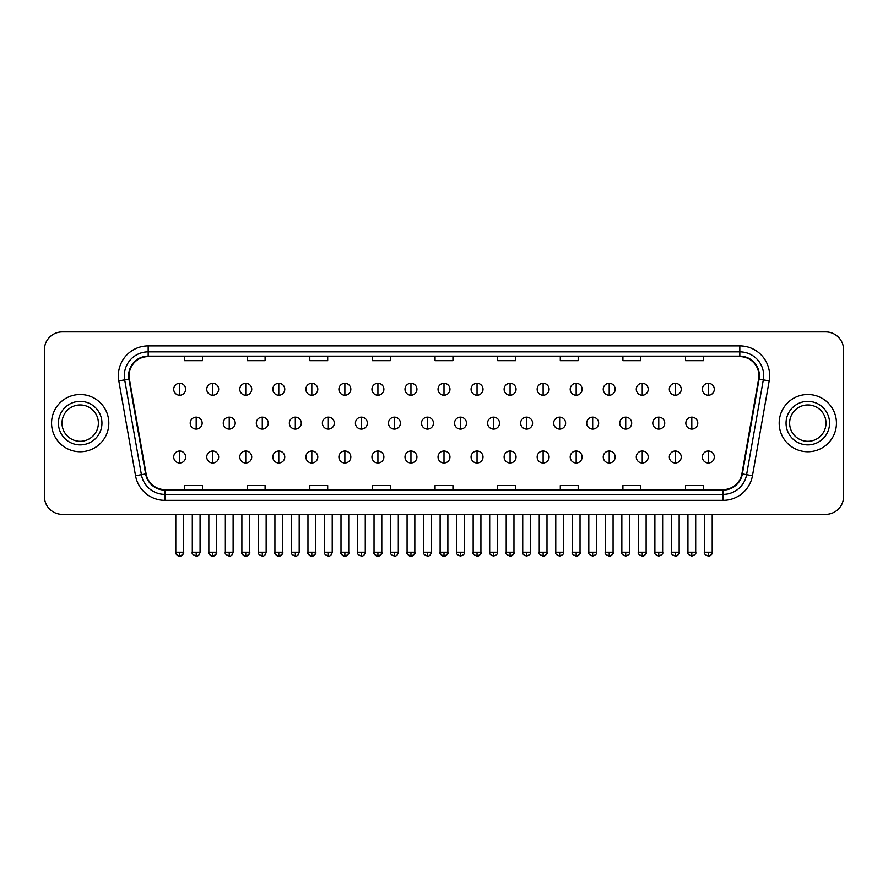 <?xml version="1.0" encoding="UTF-8"?>
<svg xmlns="http://www.w3.org/2000/svg" width="888" height="888" viewBox="0 0 888 888"><rect width="100%" height="100%" fill="white"/><g stroke="black" fill="none" stroke-linecap="round" stroke-linejoin="round"><path stroke-width="1.33" d="M51.56 423.121A28.627 28.627 0 0 0 80.186 451.759A28.627 28.627 0 0 0 108.813 423.121A28.627 28.627 0 0 0 80.186 394.494A28.627 28.627 0 0 0 51.56 423.121A28.627 28.627 0 0 0 80.186 451.759A28.627 28.627 0 0 0 108.813 423.121A28.627 28.627 0 0 0 80.186 394.494A28.627 28.627 0 0 0 51.56 423.121M779.187 423.121A28.627 28.627 0 0 0 807.814 451.759A28.627 28.627 0 0 0 836.441 423.121A28.627 28.627 0 0 0 807.814 394.494A28.627 28.627 0 0 0 779.187 423.121A28.627 28.627 0 0 0 807.814 451.759A28.627 28.627 0 0 0 836.441 423.121A28.627 28.627 0 0 0 807.814 394.494A28.627 28.627 0 0 0 779.187 423.121M129.093 375.713A19.081 19.081 0 0 1 148.174 356.621L739.826 356.621A19.081 19.081 0 0 1 758.618 379.021L741.902 473.859A19.081 19.081 0 0 1 723.098 489.621L164.902 489.621A19.081 19.081 0 0 1 146.098 473.859L129.382 379.021A19.081 19.081 0 0 1 129.093 375.713M128.616 375.713A19.558 19.558 0 0 0 128.915 379.109L145.632 473.937A19.558 19.558 0 0 0 164.902 490.098L723.098 490.098A19.558 19.558 0 0 0 742.368 473.937L759.085 379.109A19.558 19.558 0 0 0 739.826 356.144L148.174 356.144A19.558 19.558 0 0 0 128.616 375.713M118.814 380.885A29.826 29.826 0 0 1 148.174 345.887L739.826 345.887A29.826 29.826 0 0 1 769.186 380.885L752.469 475.724A29.826 29.826 0 0 1 723.098 500.366L164.902 500.366A29.826 29.826 0 0 1 135.531 475.724L118.814 380.885L124.686 379.853A23.854 23.854 0 0 1 148.174 351.859L739.826 351.859A23.854 23.854 0 0 1 763.314 379.853L746.597 474.68A23.854 23.854 0 0 1 723.098 494.394L164.902 494.394A23.854 23.854 0 0 1 141.403 474.68L124.686 379.853A23.854 23.854 0 0 1 124.32 375.713M843.6 349.761A17.893 17.893 0 0 0 825.707 331.879L62.293 331.879A17.893 17.893 0 0 0 44.4 349.761L44.4 496.481A17.893 17.893 0 0 0 62.293 514.374L825.707 514.374A17.893 17.893 0 0 0 843.6 496.481L843.6 349.761L843.6 496.481M435.053 356.621L435.053 360.661L452.947 360.661L452.947 356.621M372.427 356.621L372.427 360.661L390.32 360.661L390.32 356.621M309.801 356.621L309.801 360.661L327.694 360.661L327.694 356.621M247.186 356.621L247.186 360.661L265.079 360.661L265.079 356.621M184.56 356.621L184.56 360.661L202.453 360.661L202.453 356.621M497.68 356.621L497.68 360.661L515.573 360.661L515.573 356.621M560.306 356.621L560.306 360.661L578.199 360.661L578.199 356.621M622.921 356.621L622.921 360.661L640.814 360.661L640.814 356.621M685.547 356.621L685.547 360.661L703.44 360.661L703.44 356.621M452.947 489.621L452.947 485.592L435.053 485.592L435.053 489.621M390.32 489.621L390.32 485.592L372.427 485.592L372.427 489.621M327.694 489.621L327.694 485.592L309.801 485.592L309.801 489.621M265.079 489.621L265.079 485.592L247.186 485.592L247.186 489.621M202.453 489.621L202.453 485.592L184.56 485.592L184.56 489.621M515.573 489.621L515.573 485.592L497.68 485.592L497.68 489.621M578.199 489.621L578.199 485.592L560.306 485.592L560.306 489.621M640.814 489.621L640.814 485.592L622.921 485.592L622.921 489.621M703.44 489.621L703.44 485.592L685.547 485.592L685.547 489.621M44.4 349.761L44.4 496.481M825.707 331.879L62.293 331.879M62.293 514.374L825.707 514.374M179.665 383.283A5.961 5.961 0 0 0 173.704 389.244A5.961 5.961 0 0 0 179.665 395.216A5.961 5.961 0 0 0 185.636 389.244A5.961 5.961 0 0 0 179.665 383.283L179.665 395.216A5.961 5.961 0 0 0 185.636 389.244A5.961 5.961 0 0 0 179.665 383.283M196.193 417.16A5.961 5.961 0 0 0 190.221 423.121A5.961 5.961 0 0 0 196.193 429.093A5.961 5.961 0 0 0 202.153 423.121A5.961 5.961 0 0 0 196.193 417.16L196.193 429.093A5.961 5.961 0 0 0 202.153 423.121A5.961 5.961 0 0 0 196.193 417.16M179.665 451.037A5.961 5.961 0 0 0 173.704 456.998A5.961 5.961 0 0 0 179.665 462.97A5.961 5.961 0 0 0 185.636 456.998A5.961 5.961 0 0 0 179.665 451.037L179.665 462.97A5.961 5.961 0 0 0 185.636 456.998A5.961 5.961 0 0 0 179.665 451.037M212.709 383.283A5.961 5.961 0 0 0 206.749 389.244A5.961 5.961 0 0 0 212.709 395.216A5.961 5.961 0 0 0 218.67 389.244A5.961 5.961 0 0 0 212.709 383.283L212.709 395.216A5.961 5.961 0 0 0 218.67 389.244A5.961 5.961 0 0 0 212.709 383.283M245.754 383.283A5.961 5.961 0 0 0 239.782 389.244A5.961 5.961 0 0 0 245.754 395.216A5.961 5.961 0 0 0 251.715 389.244A5.961 5.961 0 0 0 245.754 383.283L245.754 395.216A5.961 5.961 0 0 0 251.715 389.244A5.961 5.961 0 0 0 245.754 383.283M278.788 383.283A5.961 5.961 0 0 0 272.827 389.244A5.961 5.961 0 0 0 278.788 395.216A5.961 5.961 0 0 0 284.759 389.244A5.961 5.961 0 0 0 278.788 383.283L278.788 395.216A5.961 5.961 0 0 0 284.759 389.244A5.961 5.961 0 0 0 278.788 383.283M311.832 383.283A5.961 5.961 0 0 0 305.872 389.244A5.961 5.961 0 0 0 311.832 395.216A5.961 5.961 0 0 0 317.793 389.244A5.961 5.961 0 0 0 311.832 383.283L311.832 395.216A5.961 5.961 0 0 0 317.793 389.244A5.961 5.961 0 0 0 311.832 383.283M229.226 417.16A5.961 5.961 0 0 0 223.265 423.121A5.961 5.961 0 0 0 229.226 429.093A5.961 5.961 0 0 0 235.198 423.121A5.961 5.961 0 0 0 229.226 417.16L229.226 429.093A5.961 5.961 0 0 0 235.198 423.121A5.961 5.961 0 0 0 229.226 417.16M262.271 417.16A5.961 5.961 0 0 0 256.31 423.121A5.961 5.961 0 0 0 262.271 429.093A5.961 5.961 0 0 0 268.232 423.121A5.961 5.961 0 0 0 262.271 417.16L262.271 429.093A5.961 5.961 0 0 0 268.232 423.121A5.961 5.961 0 0 0 262.271 417.16M295.316 417.16A5.961 5.961 0 0 0 289.344 423.121A5.961 5.961 0 0 0 295.316 429.093A5.961 5.961 0 0 0 301.276 423.121A5.961 5.961 0 0 0 295.316 417.16L295.316 429.093A5.961 5.961 0 0 0 301.276 423.121A5.961 5.961 0 0 0 295.316 417.16M98.368 423.121A18.182 18.182 0 0 0 80.186 404.95A18.182 18.182 0 0 0 62.005 423.121A18.182 18.182 0 0 0 80.186 441.303A18.182 18.182 0 0 0 98.368 423.121A18.182 18.182 0 0 1 80.186 441.303A18.182 18.182 0 0 1 62.005 423.121M825.995 423.121A18.182 18.182 0 0 0 807.814 404.95A18.182 18.182 0 0 0 789.632 423.121A18.182 18.182 0 0 0 807.814 441.303A18.182 18.182 0 0 0 825.995 423.121A18.182 18.182 0 0 1 807.814 441.303A18.182 18.182 0 0 1 789.632 423.121M344.877 383.283A5.961 5.961 0 0 0 338.916 389.244A5.961 5.961 0 0 0 344.877 395.216A5.961 5.961 0 0 0 350.838 389.244A5.961 5.961 0 0 0 344.877 383.283L344.877 395.216A5.961 5.961 0 0 0 350.838 389.244A5.961 5.961 0 0 0 344.877 383.283M377.922 383.283A5.961 5.961 0 0 0 371.95 389.244A5.961 5.961 0 0 0 377.922 395.216A5.961 5.961 0 0 0 383.882 389.244A5.961 5.961 0 0 0 377.922 383.283L377.922 395.216A5.961 5.961 0 0 0 383.882 389.244A5.961 5.961 0 0 0 377.922 383.283M410.955 383.283A5.961 5.961 0 0 0 404.995 389.244A5.961 5.961 0 0 0 410.955 395.216A5.961 5.961 0 0 0 416.927 389.244A5.961 5.961 0 0 0 410.955 383.283L410.955 395.216A5.961 5.961 0 0 0 416.927 389.244A5.961 5.961 0 0 0 410.955 383.283M328.349 417.16A5.961 5.961 0 0 0 322.388 423.121A5.961 5.961 0 0 0 328.349 429.093A5.961 5.961 0 0 0 334.321 423.121A5.961 5.961 0 0 0 328.349 417.16L328.349 429.093A5.961 5.961 0 0 0 334.321 423.121A5.961 5.961 0 0 0 328.349 417.16M361.394 417.16A5.961 5.961 0 0 0 355.433 423.121A5.961 5.961 0 0 0 361.394 429.093A5.961 5.961 0 0 0 367.366 423.121A5.961 5.961 0 0 0 361.394 417.16L361.394 429.093A5.961 5.961 0 0 0 367.366 423.121A5.961 5.961 0 0 0 361.394 417.16M394.439 417.16A5.961 5.961 0 0 0 388.478 423.121A5.961 5.961 0 0 0 394.439 429.093A5.961 5.961 0 0 0 400.399 423.121A5.961 5.961 0 0 0 394.439 417.16L394.439 429.093A5.961 5.961 0 0 0 400.399 423.121A5.961 5.961 0 0 0 394.439 417.16M444 383.283A5.961 5.961 0 0 0 438.039 389.244A5.961 5.961 0 0 0 444 395.216A5.961 5.961 0 0 0 449.961 389.244A5.961 5.961 0 0 0 444 383.283L444 395.216A5.961 5.961 0 0 0 449.961 389.244A5.961 5.961 0 0 0 444 383.283M477.045 383.283A5.961 5.961 0 0 0 471.073 389.244A5.961 5.961 0 0 0 477.045 395.216A5.961 5.961 0 0 0 483.005 389.244A5.961 5.961 0 0 0 477.045 383.283L477.045 395.216A5.961 5.961 0 0 0 483.005 389.244A5.961 5.961 0 0 0 477.045 383.283M510.078 383.283A5.961 5.961 0 0 0 504.118 389.244A5.961 5.961 0 0 0 510.078 395.216A5.961 5.961 0 0 0 516.05 389.244A5.961 5.961 0 0 0 510.078 383.283L510.078 395.216A5.961 5.961 0 0 0 516.05 389.244A5.961 5.961 0 0 0 510.078 383.283M543.123 383.283A5.961 5.961 0 0 0 537.162 389.244A5.961 5.961 0 0 0 543.123 395.216A5.961 5.961 0 0 0 549.084 389.244A5.961 5.961 0 0 0 543.123 383.283L543.123 395.216A5.961 5.961 0 0 0 549.084 389.244A5.961 5.961 0 0 0 543.123 383.283M576.168 383.283A5.961 5.961 0 0 0 570.207 389.244A5.961 5.961 0 0 0 576.168 395.216A5.961 5.961 0 0 0 582.128 389.244A5.961 5.961 0 0 0 576.168 383.283L576.168 395.216A5.961 5.961 0 0 0 582.128 389.244A5.961 5.961 0 0 0 576.168 383.283M427.483 417.16A5.961 5.961 0 0 0 421.511 423.121A5.961 5.961 0 0 0 427.483 429.093A5.961 5.961 0 0 0 433.444 423.121A5.961 5.961 0 0 0 427.483 417.16L427.483 429.093A5.961 5.961 0 0 0 433.444 423.121A5.961 5.961 0 0 0 427.483 417.16M460.517 417.16A5.961 5.961 0 0 0 454.556 423.121A5.961 5.961 0 0 0 460.517 429.093A5.961 5.961 0 0 0 466.489 423.121A5.961 5.961 0 0 0 460.517 417.16L460.517 429.093A5.961 5.961 0 0 0 466.489 423.121A5.961 5.961 0 0 0 460.517 417.16M493.562 417.16A5.961 5.961 0 0 0 487.601 423.121A5.961 5.961 0 0 0 493.562 429.093A5.961 5.961 0 0 0 499.522 423.121A5.961 5.961 0 0 0 493.562 417.16L493.562 429.093A5.961 5.961 0 0 0 499.522 423.121A5.961 5.961 0 0 0 493.562 417.16M526.606 417.16A5.961 5.961 0 0 0 520.634 423.121A5.961 5.961 0 0 0 526.606 429.093A5.961 5.961 0 0 0 532.567 423.121A5.961 5.961 0 0 0 526.606 417.16L526.606 429.093A5.961 5.961 0 0 0 532.567 423.121A5.961 5.961 0 0 0 526.606 417.16M559.651 417.16A5.961 5.961 0 0 0 553.679 423.121A5.961 5.961 0 0 0 559.651 429.093A5.961 5.961 0 0 0 565.612 423.121A5.961 5.961 0 0 0 559.651 417.16L559.651 429.093A5.961 5.961 0 0 0 565.612 423.121A5.961 5.961 0 0 0 559.651 417.16M609.212 383.283A5.961 5.961 0 0 0 603.241 389.244A5.961 5.961 0 0 0 609.212 395.216A5.961 5.961 0 0 0 615.173 389.244A5.961 5.961 0 0 0 609.212 383.283L609.212 395.216A5.961 5.961 0 0 0 615.173 389.244A5.961 5.961 0 0 0 609.212 383.283M642.246 383.283A5.961 5.961 0 0 0 636.285 389.244A5.961 5.961 0 0 0 642.246 395.216A5.961 5.961 0 0 0 648.218 389.244A5.961 5.961 0 0 0 642.246 383.283L642.246 395.216A5.961 5.961 0 0 0 648.218 389.244A5.961 5.961 0 0 0 642.246 383.283M675.291 383.283A5.961 5.961 0 0 0 669.33 389.244A5.961 5.961 0 0 0 675.291 395.216A5.961 5.961 0 0 0 681.251 389.244A5.961 5.961 0 0 0 675.291 383.283L675.291 395.216A5.961 5.961 0 0 0 681.251 389.244A5.961 5.961 0 0 0 675.291 383.283M708.335 383.283A5.961 5.961 0 0 0 702.364 389.244A5.961 5.961 0 0 0 708.335 395.216A5.961 5.961 0 0 0 714.296 389.244A5.961 5.961 0 0 0 708.335 383.283L708.335 395.216A5.961 5.961 0 0 0 714.296 389.244A5.961 5.961 0 0 0 708.335 383.283M592.685 417.16A5.961 5.961 0 0 0 586.724 423.121A5.961 5.961 0 0 0 592.685 429.093A5.961 5.961 0 0 0 598.656 423.121A5.961 5.961 0 0 0 592.685 417.16L592.685 429.093A5.961 5.961 0 0 0 598.656 423.121A5.961 5.961 0 0 0 592.685 417.16M625.729 417.16A5.961 5.961 0 0 0 619.769 423.121A5.961 5.961 0 0 0 625.729 429.093A5.961 5.961 0 0 0 631.69 423.121A5.961 5.961 0 0 0 625.729 417.16L625.729 429.093A5.961 5.961 0 0 0 631.69 423.121A5.961 5.961 0 0 0 625.729 417.16M658.774 417.16A5.961 5.961 0 0 0 652.802 423.121A5.961 5.961 0 0 0 658.774 429.093A5.961 5.961 0 0 0 664.735 423.121A5.961 5.961 0 0 0 658.774 417.16L658.774 429.093A5.961 5.961 0 0 0 664.735 423.121A5.961 5.961 0 0 0 658.774 417.16M691.808 417.16A5.961 5.961 0 0 0 685.847 423.121A5.961 5.961 0 0 0 691.808 429.093A5.961 5.961 0 0 0 697.779 423.121A5.961 5.961 0 0 0 691.808 417.16L691.808 429.093A5.961 5.961 0 0 0 697.779 423.121A5.961 5.961 0 0 0 691.808 417.16M212.709 451.037A5.961 5.961 0 0 0 206.749 456.998A5.961 5.961 0 0 0 212.709 462.97A5.961 5.961 0 0 0 218.67 456.998A5.961 5.961 0 0 0 212.709 451.037L212.709 462.97A5.961 5.961 0 0 0 218.67 456.998A5.961 5.961 0 0 0 212.709 451.037M245.754 451.037A5.961 5.961 0 0 0 239.782 456.998A5.961 5.961 0 0 0 245.754 462.97A5.961 5.961 0 0 0 251.715 456.998A5.961 5.961 0 0 0 245.754 451.037L245.754 462.97A5.961 5.961 0 0 0 251.715 456.998A5.961 5.961 0 0 0 245.754 451.037M278.788 451.037A5.961 5.961 0 0 0 272.827 456.998A5.961 5.961 0 0 0 278.788 462.97A5.961 5.961 0 0 0 284.759 456.998A5.961 5.961 0 0 0 278.788 451.037L278.788 462.97A5.961 5.961 0 0 0 284.759 456.998A5.961 5.961 0 0 0 278.788 451.037M311.832 451.037A5.961 5.961 0 0 0 305.872 456.998A5.961 5.961 0 0 0 311.832 462.97A5.961 5.961 0 0 0 317.793 456.998A5.961 5.961 0 0 0 311.832 451.037L311.832 462.97A5.961 5.961 0 0 0 317.793 456.998A5.961 5.961 0 0 0 311.832 451.037M344.877 451.037A5.961 5.961 0 0 0 338.916 456.998A5.961 5.961 0 0 0 344.877 462.97A5.961 5.961 0 0 0 350.838 456.998A5.961 5.961 0 0 0 344.877 451.037L344.877 462.97A5.961 5.961 0 0 0 350.838 456.998A5.961 5.961 0 0 0 344.877 451.037M377.922 451.037A5.961 5.961 0 0 0 371.95 456.998A5.961 5.961 0 0 0 377.922 462.97A5.961 5.961 0 0 0 383.882 456.998A5.961 5.961 0 0 0 377.922 451.037L377.922 462.97A5.961 5.961 0 0 0 383.882 456.998A5.961 5.961 0 0 0 377.922 451.037M410.955 451.037A5.961 5.961 0 0 0 404.995 456.998A5.961 5.961 0 0 0 410.955 462.97A5.961 5.961 0 0 0 416.927 456.998A5.961 5.961 0 0 0 410.955 451.037L410.955 462.97A5.961 5.961 0 0 0 416.927 456.998A5.961 5.961 0 0 0 410.955 451.037M444 451.037A5.961 5.961 0 0 0 438.039 456.998A5.961 5.961 0 0 0 444 462.97A5.961 5.961 0 0 0 449.961 456.998A5.961 5.961 0 0 0 444 451.037L444 462.97A5.961 5.961 0 0 0 449.961 456.998A5.961 5.961 0 0 0 444 451.037M477.045 451.037A5.961 5.961 0 0 0 471.073 456.998A5.961 5.961 0 0 0 477.045 462.97A5.961 5.961 0 0 0 483.005 456.998A5.961 5.961 0 0 0 477.045 451.037L477.045 462.97A5.961 5.961 0 0 0 483.005 456.998A5.961 5.961 0 0 0 477.045 451.037M510.078 451.037A5.961 5.961 0 0 0 504.118 456.998A5.961 5.961 0 0 0 510.078 462.97A5.961 5.961 0 0 0 516.05 456.998A5.961 5.961 0 0 0 510.078 451.037L510.078 462.97A5.961 5.961 0 0 0 516.05 456.998A5.961 5.961 0 0 0 510.078 451.037M543.123 451.037A5.961 5.961 0 0 0 537.162 456.998A5.961 5.961 0 0 0 543.123 462.97A5.961 5.961 0 0 0 549.084 456.998A5.961 5.961 0 0 0 543.123 451.037L543.123 462.97A5.961 5.961 0 0 0 549.084 456.998A5.961 5.961 0 0 0 543.123 451.037M576.168 451.037A5.961 5.961 0 0 0 570.207 456.998A5.961 5.961 0 0 0 576.168 462.97A5.961 5.961 0 0 0 582.128 456.998A5.961 5.961 0 0 0 576.168 451.037L576.168 462.97A5.961 5.961 0 0 0 582.128 456.998A5.961 5.961 0 0 0 576.168 451.037M609.212 451.037A5.961 5.961 0 0 0 603.241 456.998A5.961 5.961 0 0 0 609.212 462.97A5.961 5.961 0 0 0 615.173 456.998A5.961 5.961 0 0 0 609.212 451.037L609.212 462.97A5.961 5.961 0 0 0 615.173 456.998A5.961 5.961 0 0 0 609.212 451.037M642.246 451.037A5.961 5.961 0 0 0 636.285 456.998A5.961 5.961 0 0 0 642.246 462.97A5.961 5.961 0 0 0 648.218 456.998A5.961 5.961 0 0 0 642.246 451.037L642.246 462.97A5.961 5.961 0 0 0 648.218 456.998A5.961 5.961 0 0 0 642.246 451.037M675.291 451.037A5.961 5.961 0 0 0 669.33 456.998A5.961 5.961 0 0 0 675.291 462.97A5.961 5.961 0 0 0 681.251 456.998A5.961 5.961 0 0 0 675.291 451.037L675.291 462.97A5.961 5.961 0 0 0 681.251 456.998A5.961 5.961 0 0 0 675.291 451.037M708.335 451.037A5.961 5.961 0 0 0 702.364 456.998A5.961 5.961 0 0 0 708.335 462.97A5.961 5.961 0 0 0 714.296 456.998A5.961 5.961 0 0 0 708.335 451.037L708.335 462.97A5.961 5.961 0 0 0 714.296 456.998A5.961 5.961 0 0 0 708.335 451.037M739.826 345.887L739.826 356.144M124.686 379.853L128.915 379.109M164.902 500.366L164.902 490.098M723.098 490.098L723.098 500.366M742.368 473.937L752.469 475.724M135.531 475.724L145.632 473.937M759.085 379.109L769.186 380.885M148.174 345.887L148.174 356.144M196.193 552.247L192.308 552.247C191.531 553.49 192.818 554.778 196.193 556.121L196.193 552.247L200.066 552.247L200.066 514.374M179.665 552.247L175.791 552.247C175.003 553.49 176.301 554.778 179.665 556.121L179.665 552.247L183.55 552.247C184.327 553.49 183.039 554.778 179.665 556.121C177.755 556.31 176.468 555.011 175.791 552.247L175.791 514.374M229.226 552.247L225.352 552.247C224.564 553.49 225.863 554.778 229.226 556.121L229.226 552.247L233.111 552.247L233.111 514.374M262.271 552.247L258.397 552.247C257.609 553.49 258.896 554.778 262.271 556.121L262.271 552.247L266.145 552.247L266.145 514.374M295.316 552.247L291.442 552.247C290.654 553.49 291.941 554.778 295.316 556.121L295.316 552.247L299.189 552.247L299.189 514.374M101.942 423.121A21.756 21.756 0 0 0 80.186 401.365A21.756 21.756 0 0 0 58.43 423.121A21.756 21.756 0 0 0 80.186 444.888A21.756 21.756 0 0 0 101.942 423.121M829.57 423.121A21.756 21.756 0 0 0 807.814 401.365A21.756 21.756 0 0 0 786.058 423.121A21.756 21.756 0 0 0 807.814 444.888A21.756 21.756 0 0 0 829.57 423.121M328.349 552.247L324.475 552.247C323.687 553.49 324.986 554.778 328.349 556.121L328.349 552.247L332.234 552.247L332.234 514.374M361.394 552.247L357.52 552.247C356.732 553.49 358.031 554.778 361.394 556.121L361.394 552.247L365.268 552.247L365.268 514.374M394.439 552.247L390.565 552.247C389.776 553.49 391.064 554.778 394.439 556.121L394.439 552.247L398.312 552.247L398.312 514.374M427.483 552.247L423.598 552.247C422.821 553.49 424.109 554.778 427.483 556.121L427.483 552.247L431.357 552.247L431.357 514.374M460.517 552.247L456.643 552.247C455.855 553.49 457.154 554.778 460.517 556.121L460.517 552.247L464.402 552.247L464.402 514.374M493.562 552.247L489.688 552.247C488.9 553.49 490.187 554.778 493.562 556.121L493.562 552.247L497.435 552.247L497.435 514.374M526.606 552.247L522.732 552.247C521.944 553.49 523.232 554.778 526.606 556.121L526.606 552.247L530.48 552.247L530.48 514.374M559.651 552.247L555.766 552.247C554.978 553.49 556.277 554.778 559.651 556.121L559.651 552.247L563.525 552.247L563.525 514.374M592.685 552.247L588.811 552.247C588.023 553.49 589.321 554.778 592.685 556.121L592.685 552.247L596.558 552.247L596.558 514.374M625.729 552.247L621.855 552.247C621.067 553.49 622.355 554.778 625.729 556.121L625.729 552.247L629.603 552.247L629.603 514.374M658.774 552.247L654.889 552.247C654.112 553.49 655.4 554.778 658.774 556.121L658.774 552.247L662.648 552.247L662.648 514.374M691.808 552.247L687.934 552.247C687.145 553.49 688.444 554.778 691.808 556.121L691.808 552.247L695.693 552.247L695.693 514.374M212.709 552.247L208.835 552.247C208.047 553.49 209.335 554.778 212.709 556.121L212.709 552.247L216.583 552.247C217.371 553.49 216.084 554.778 212.709 556.121C210.8 556.31 209.513 555.011 208.835 552.247L208.835 514.374M245.754 552.247L241.869 552.247C241.092 553.49 242.38 554.778 245.754 556.121L245.754 552.247L249.628 552.247C250.416 553.49 249.117 554.778 245.754 556.121C243.845 556.31 242.546 555.011 241.869 552.247L241.869 514.374M278.788 552.247L274.914 552.247C274.126 553.49 275.424 554.778 278.788 556.121L278.788 552.247L282.673 552.247C283.461 553.49 282.162 554.778 278.788 556.121C276.889 556.31 275.591 555.011 274.914 552.247L274.914 514.374M311.832 552.247L307.958 552.247C307.17 553.49 308.458 554.778 311.832 556.121L311.832 552.247L315.706 552.247C316.494 553.49 315.207 554.778 311.832 556.121C309.923 556.31 308.636 555.011 307.958 552.247L307.958 514.374M344.877 552.247L341.003 552.247C340.215 553.49 341.503 554.778 344.877 556.121L344.877 552.247L348.751 552.247C349.539 553.49 348.251 554.778 344.877 556.121C342.968 556.31 341.68 555.011 341.003 552.247L341.003 514.374M377.922 552.247L374.037 552.247C373.249 553.49 374.547 554.778 377.922 556.121L377.922 552.247L381.796 552.247C382.584 553.49 381.285 554.778 377.922 556.121C376.013 556.31 374.714 555.011 374.037 552.247L374.037 514.374M410.955 552.247L407.081 552.247C406.293 553.49 407.592 554.778 410.955 556.121L410.955 552.247L414.84 552.247C415.617 553.49 414.33 554.778 410.955 556.121C409.046 556.31 407.759 555.011 407.081 552.247L407.081 514.374M444 552.247L440.126 552.247C439.338 553.49 440.626 554.778 444 556.121L444 552.247L447.874 552.247L447.874 514.374L447.874 552.247C448.662 553.49 447.374 554.778 444 556.121C442.091 556.31 440.803 555.011 440.126 552.247L440.126 514.374M477.045 552.247L473.16 552.247C472.383 553.49 473.67 554.778 477.045 556.121L477.045 552.247L480.919 552.247C481.707 553.49 480.408 554.778 477.045 556.121C478.954 556.31 480.242 555.011 480.919 552.247L480.919 514.374M510.078 552.247L506.204 552.247L506.204 514.374L506.204 552.247C505.416 553.49 506.715 554.778 510.078 556.121L510.078 552.247L513.963 552.247C514.751 553.49 513.453 554.778 510.078 556.121C511.988 556.31 513.286 555.011 513.963 552.247L513.963 514.374M543.123 552.247L539.249 552.247C538.461 553.49 539.749 554.778 543.123 556.121L543.123 552.247L546.997 552.247C547.785 553.49 546.497 554.778 543.123 556.121C545.032 556.31 546.32 555.011 546.997 552.247L546.997 514.374M576.168 552.247L572.294 552.247L572.294 514.374L572.294 552.247C571.506 553.49 572.793 554.778 576.168 556.121L576.168 552.247L580.042 552.247C580.83 553.49 579.542 554.778 576.168 556.121C578.077 556.31 579.365 555.011 580.042 552.247L580.042 514.374M609.212 552.247L605.327 552.247C604.539 553.49 605.838 554.778 609.212 556.121L609.212 552.247L613.086 552.247L613.086 514.374L613.086 552.247C613.874 553.49 612.576 554.778 609.212 556.121C611.111 556.31 612.409 555.011 613.086 552.247M642.246 552.247L638.372 552.247C637.584 553.49 638.883 554.778 642.246 556.121L642.246 552.247L646.131 552.247C646.908 553.49 645.62 554.778 642.246 556.121C644.155 556.31 645.454 555.011 646.131 552.247L646.131 514.374M675.291 552.247L671.417 552.247C670.629 553.49 671.916 554.778 675.291 556.121L675.291 552.247L679.165 552.247C679.953 553.49 678.665 554.778 675.291 556.121C677.2 556.31 678.488 555.011 679.165 552.247L679.165 514.374M708.335 552.247L704.45 552.247C703.673 553.49 704.961 554.778 708.335 556.121L708.335 552.247L712.209 552.247C712.997 553.49 711.699 554.778 708.335 556.121C710.245 556.31 711.532 555.011 712.209 552.247L712.209 514.374M192.308 552.247L192.308 514.374M200.066 552.247C199.389 555.011 198.102 556.31 196.193 556.121M179.665 556.121C181.574 556.31 182.873 555.011 183.55 552.247L183.55 514.374M225.352 552.247L225.352 514.374M233.111 552.247C232.434 555.011 231.135 556.31 229.226 556.121M258.397 552.247L258.397 514.374M266.145 552.247C265.468 555.011 264.18 556.31 262.271 556.121M291.442 552.247L291.442 514.374M299.189 552.247C298.512 555.011 297.225 556.31 295.316 556.121M324.475 552.247L324.475 514.374M332.234 552.247C331.557 555.011 330.258 556.31 328.349 556.121M357.52 552.247L357.52 514.374M365.268 552.247C364.602 555.011 363.303 556.31 361.394 556.121M390.565 552.247L390.565 514.374M398.312 552.247C397.635 555.011 396.348 556.31 394.439 556.121M423.598 552.247L423.598 514.374M431.357 552.247C430.68 555.011 429.392 556.31 427.483 556.121M456.643 552.247L456.643 514.374M464.402 552.247C465.179 553.49 463.891 554.778 460.517 556.121M489.688 552.247L489.688 514.374M497.435 552.247C498.224 553.49 496.936 554.778 493.562 556.121M522.732 552.247L522.732 514.374M530.48 552.247C531.268 553.49 529.97 554.778 526.606 556.121M555.766 552.247L555.766 514.374M563.525 552.247C564.313 553.49 563.014 554.778 559.651 556.121M588.811 552.247L588.811 514.374M596.558 552.247C597.346 553.49 596.059 554.778 592.685 556.121M621.855 552.247L621.855 514.374M629.603 552.247C630.391 553.49 629.104 554.778 625.729 556.121M654.889 552.247L654.889 514.374M662.648 552.247C663.436 553.49 662.137 554.778 658.774 556.121M687.934 552.247L687.934 514.374M695.693 552.247C696.47 553.49 695.182 554.778 691.808 556.121M212.709 556.121C214.619 556.31 215.906 555.011 216.583 552.247L216.583 514.374M245.754 556.121C247.663 556.31 248.951 555.011 249.628 552.247L249.628 514.374M278.788 556.121C280.697 556.31 281.996 555.011 282.673 552.247L282.673 514.374M311.832 556.121C313.742 556.31 315.029 555.011 315.706 552.247L315.706 514.374M344.877 556.121C346.786 556.31 348.074 555.011 348.751 552.247L348.751 514.374M377.922 556.121C379.82 556.31 381.119 555.011 381.796 552.247L381.796 514.374M410.955 556.121C412.865 556.31 414.163 555.011 414.84 552.247L414.84 514.374M447.874 552.247C447.197 555.011 445.909 556.31 444 556.121M473.16 552.247L473.16 514.374M539.249 552.247L539.249 514.374M605.327 552.247L605.327 514.374M638.372 552.247L638.372 514.374M671.417 552.247L671.417 514.374M704.45 552.247L704.45 514.374"/></g></svg>
